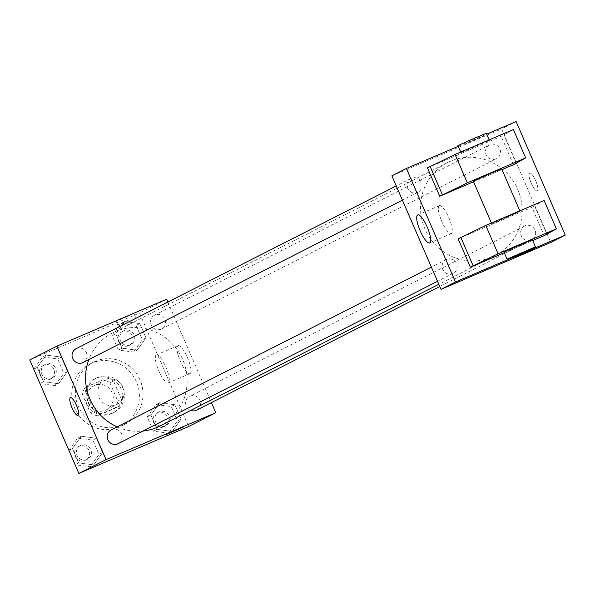 <?xml version="1.0" encoding="UTF-8"?>
<svg xmlns="http://www.w3.org/2000/svg" width="595" height="595" viewBox="0 0 595 595"><rect width="100%" height="100%" fill="white"/><g stroke="black" fill="none" stroke-linecap="round" stroke-linejoin="round"><path stroke-width="0.45" stroke-dasharray="2.98 2.23" d="M105.635 379.893A13.529 13.053 63.1 0 0 104.876 380.242A13.529 13.053 63.1 0 0 99.365 398.219A13.529 13.053 63.1 0 0 117.133 404.369A13.529 13.053 63.1 0 0 122.83 386.78A13.529 13.053 63.1 0 0 105.635 379.893M94.769 385.411A13.529 13.053 63.1 0 0 94.01 385.768A13.529 13.053 63.1 0 0 88.506 403.745A13.529 13.053 63.1 0 0 106.274 409.888A13.529 13.053 63.1 0 0 111.964 392.306A13.529 13.053 63.1 0 0 94.769 385.411M109.926 382.868L117.795 401.067A18.371 17.724 63.1 0 1 115.08 408.259L97.483 415.779A18.371 17.724 63.1 0 1 90.358 412.789L82.482 394.589A18.371 17.724 63.1 0 1 85.197 387.397L102.801 379.878A18.371 17.724 63.1 0 1 109.926 382.868L113.541 381.023L121.417 399.223L117.795 401.067M90.358 412.789L93.98 410.952L86.104 392.752L82.482 394.589M85.197 387.397L102.801 379.878M88.819 385.56A18.371 17.724 63.1 0 0 86.104 392.752M93.98 410.952A18.371 17.724 63.1 0 0 101.098 413.934L97.483 415.779M121.417 399.223A18.371 17.724 63.1 0 1 118.703 406.415L101.098 413.934M113.541 381.023A18.371 17.724 63.1 0 0 106.423 378.041M86.61 403.313A19.33 18.646 -116.9 0 1 94.999 378.755A19.33 18.646 -116.9 0 1 120.383 387.538A19.33 18.646 -116.9 0 1 112.522 413.22A19.33 18.646 -116.9 0 1 86.61 403.313M88.417 402.399A19.33 18.646 63.1 0 0 114.329 412.298A19.33 18.646 63.1 0 0 122.466 387.174A19.33 18.646 63.1 0 0 97.9 377.334A19.33 18.646 63.1 0 0 96.814 377.84A19.33 18.646 63.1 0 0 88.417 402.399M118.703 406.415L115.08 408.259M91.756 363.143A34.793 33.565 63.1 0 0 89.808 364.058A34.793 33.565 63.1 0 0 75.647 410.275A34.793 33.565 63.1 0 0 121.335 426.079A34.793 33.565 63.1 0 0 135.987 380.86A34.793 33.565 63.1 0 0 91.756 363.143M95.379 361.299A34.793 33.565 63.1 0 0 93.43 362.214A34.793 33.565 63.1 0 0 79.269 408.438A34.793 33.565 63.1 0 0 124.957 424.235A34.793 33.565 63.1 0 0 139.609 379.015A34.793 33.565 63.1 0 0 95.379 361.299M93.713 464.911L78.607 462.873L72.404 448.533L81.307 436.239L96.412 438.277L102.615 452.609L93.713 464.911L78.607 462.873L72.404 448.533L81.307 436.239L96.412 438.277L102.615 452.609L93.713 464.911L90.09 466.748L75.104 464.725M172.2 431.375L157.087 429.337L150.885 414.998L159.795 402.703L174.9 404.741L181.103 419.073L172.2 431.375L157.087 429.337L150.885 414.998L159.795 402.703L174.9 404.741L181.103 419.073L172.2 431.375L168.578 433.212L153.473 431.174L147.263 416.842L156.173 404.541L171.278 406.578L177.481 420.918L168.578 433.212M29.75 359.923L139.52 313.022L188.637 426.526M58.593 383.753L43.487 381.715L37.284 367.375L46.187 355.081L61.292 357.119L67.495 371.451L58.593 383.753L43.487 381.715L37.284 367.375L46.187 355.081L61.292 357.119L67.495 371.451L58.593 383.753L54.971 385.59L39.984 383.574M137.081 350.217L121.968 348.179L115.765 333.84L124.675 321.545L139.78 323.583L145.983 337.915L137.081 350.217L121.968 348.179L115.765 333.84L124.675 321.545L139.78 323.583L145.983 337.915L137.081 350.217L133.459 352.054L118.353 350.016L112.143 335.684L121.053 323.382L136.158 325.42L142.361 339.76L133.459 352.054M160.033 426.005A52.263 50.426 63.1 0 0 182.04 358.071A52.263 50.426 63.1 0 0 115.601 331.46A52.263 50.426 63.1 0 0 112.671 332.836A52.263 50.426 63.1 0 0 88.878 359.544M117.111 426.853A52.263 50.426 63.1 0 0 143.001 431.04M167.894 302.029L211.426 402.614M196.655 410.119A7.728 7.46 63.1 0 0 199.913 400.071A7.728 7.46 63.1 0 0 185.662 403.596A7.728 7.46 63.1 0 0 190.712 410.416M118.174 443.662A7.728 7.46 63.1 0 0 121.432 433.606A7.728 7.46 63.1 0 0 111.6 429.672M83.055 362.504A7.728 7.46 63.1 0 0 86.312 352.448A7.728 7.46 63.1 0 0 76.48 348.514M161.104 329.169A7.728 7.46 -116.9 0 1 151.279 325.227A7.728 7.46 -116.9 0 1 154.529 315.179A7.728 7.46 -116.9 0 1 164.681 318.689A7.728 7.46 -116.9 0 1 161.104 329.169M166.674 299.211L139.52 313.022M177.957 345.695A15.202 3.987 -113.1 0 0 180.382 361.336A15.202 3.987 -113.1 0 0 189.969 373.63A15.202 3.987 -113.1 0 0 187.656 358.086A15.202 3.987 -113.1 0 0 178.017 345.673A15.202 3.987 -113.1 0 0 177.957 345.695M127.397 316.406L116.263 321.389L127.397 316.406M128.944 319.976L117.81 324.967L128.944 319.976M165.38 434.893L183.119 427.225M156.277 354.962A15.202 3.987 -113.1 0 0 158.701 370.603A15.202 3.987 -113.1 0 0 168.288 382.89A15.202 3.987 -113.1 0 0 165.983 367.346A15.202 3.987 -113.1 0 0 156.344 354.932A15.202 3.987 -113.1 0 0 156.277 354.962M70.433 397.668L70.433 397.668A9.661 2.536 66.9 0 1 76.562 405.559A9.661 2.536 66.9 0 1 78.027 415.436L78.027 415.444M450.571 161.178A52.263 50.426 63.1 0 0 447.641 162.547A52.263 50.426 63.1 0 0 426.37 231.991A52.263 50.426 63.1 0 0 495.003 255.724A52.263 50.426 63.1 0 0 517.01 187.789A52.263 50.426 63.1 0 0 450.571 161.178M496.074 158.887A7.728 7.46 -116.9 0 1 486.241 154.945A7.728 7.46 -116.9 0 1 489.499 144.897A7.728 7.46 -116.9 0 1 499.651 148.408A7.728 7.46 -116.9 0 1 496.074 158.887M446.57 259.39A7.728 7.46 63.1 0 0 442.992 269.862A7.728 7.46 63.1 0 0 453.145 273.373A7.728 7.46 63.1 0 0 456.395 263.325A7.728 7.46 63.1 0 0 446.57 259.39M411.45 178.232A7.728 7.46 63.1 0 0 407.873 188.704A7.728 7.46 63.1 0 0 418.025 192.222A7.728 7.46 63.1 0 0 421.275 182.167A7.728 7.46 63.1 0 0 411.45 178.232M525.05 225.855A7.728 7.46 63.1 0 0 521.473 236.327A7.728 7.46 63.1 0 0 531.625 239.837A7.728 7.46 63.1 0 0 534.883 229.789A7.728 7.46 63.1 0 0 525.05 225.855M391.882 175.837L501.645 128.929L550.762 242.44M439.326 205.692A15.202 3.987 -113.1 0 0 441.75 221.333A15.202 3.987 -113.1 0 0 451.33 233.627A15.202 3.987 -113.1 0 0 449.024 218.075A15.202 3.987 -113.1 0 0 439.385 205.662A15.202 3.987 -113.1 0 0 439.326 205.692M532.577 249.573L514.831 257.248M535.708 180.85A9.661 2.536 -113.1 0 0 529.654 173.115A9.661 2.536 -113.1 0 0 531.119 183A9.661 2.536 -113.1 0 0 537.248 190.891A9.661 2.536 -113.1 0 0 535.708 180.85A9.661 2.536 66.9 0 1 537.24 190.891A9.661 2.536 66.9 0 1 531.112 183A9.661 2.536 66.9 0 1 529.647 173.115A9.661 2.536 66.9 0 1 535.708 180.858M516.133 121.566L501.645 128.929M466.011 143.573L483.46 136.077L466.011 143.581M458.217 146.318L486.651 134.165M473.561 181.787L502.002 169.635M427.441 167.872L501.191 136.359L513.388 129.531M513.47 164.733L501.191 136.359M458.143 238.811L531.893 207.298L544.172 235.679M504.262 252.726L532.704 240.581M502.262 219.376L491.693 223.675L505.78 217.294L520.075 211.396L502.262 219.376M544.09 200.47L531.893 207.298M473.27 181.111L501.652 168.831M461.46 152.454L489.373 140.45L461.46 152.454M457.919 145.641L486.301 133.354M503.972 252.049L532.354 239.77M546.887 234.296L534.607 205.922M516.185 163.35L503.906 134.976M124.184 330.627A7.728 7.46 63.1 0 0 120.606 341.099A7.728 7.46 63.1 0 0 130.759 344.609A7.728 7.46 63.1 0 0 134.009 334.561A7.728 7.46 63.1 0 0 124.184 330.627M121.968 348.179L118.353 350.016M115.765 333.84L112.143 335.684M124.675 321.545L121.053 323.382M139.78 323.583L136.158 325.42M145.983 337.915L142.361 339.76M122.377 331.549A7.728 7.46 63.1 0 0 118.792 342.021A7.728 7.46 63.1 0 0 128.944 345.531A7.728 7.46 63.1 0 0 132.202 335.483A7.728 7.46 63.1 0 0 122.377 331.549M159.304 411.785A7.728 7.46 63.1 0 0 155.726 422.257A7.728 7.46 63.1 0 0 165.879 425.767A7.728 7.46 63.1 0 0 169.129 415.719A7.728 7.46 63.1 0 0 159.304 411.785M157.087 429.337L153.473 431.174M150.885 414.998L147.263 416.842M159.795 402.703L156.173 404.541M174.9 404.741L171.278 406.578M181.103 419.073L177.481 420.918M157.496 412.707A7.728 7.46 63.1 0 0 153.912 423.179A7.728 7.46 63.1 0 0 164.064 426.689A7.728 7.46 63.1 0 0 167.321 416.641A7.728 7.46 63.1 0 0 157.496 412.707M33.729 369.123L42.565 356.918L57.67 358.956L63.881 373.296L54.971 385.59M45.703 364.162A7.728 7.46 63.1 0 0 42.119 374.634A7.728 7.46 63.1 0 0 52.271 378.152A7.728 7.46 63.1 0 0 55.528 368.097A7.728 7.46 63.1 0 0 45.703 364.162M43.487 381.715L39.954 383.507M37.284 367.375L33.751 369.175M46.187 355.081L42.565 356.918M61.292 357.119L57.67 358.956M67.495 371.451L63.881 373.296M43.889 365.085A7.728 7.46 63.1 0 0 40.311 375.557A7.728 7.46 63.1 0 0 50.463 379.067A7.728 7.46 63.1 0 0 53.721 369.019A7.728 7.46 63.1 0 0 43.889 365.085M68.849 450.281L77.685 438.076L92.798 440.114L99.001 454.454L90.09 466.748M80.823 445.32A7.728 7.46 63.1 0 0 77.238 455.792A7.728 7.46 63.1 0 0 87.391 459.303A7.728 7.46 63.1 0 0 90.648 449.255A7.728 7.46 63.1 0 0 80.823 445.32M78.607 462.873L75.074 464.665M72.404 448.533L68.871 450.333M81.307 436.239L77.685 438.076M96.412 438.277L92.798 440.114M102.615 452.609L99.001 454.454M79.009 446.243A7.728 7.46 63.1 0 0 75.431 456.715A7.728 7.46 63.1 0 0 85.583 460.225A7.728 7.46 63.1 0 0 88.841 450.177A7.728 7.46 63.1 0 0 79.009 446.243M106.274 409.888L117.133 404.369M94.01 385.768L104.876 380.242M96.814 377.84L94.999 378.755M114.329 412.298L112.522 413.22M93.43 362.214L89.808 364.058M124.957 424.235L121.335 426.079M135.548 317.291L134.001 313.714M117.81 324.967L116.263 321.389M168.288 382.89L189.969 373.63M156.344 354.932L178.017 345.673M447.641 162.547L112.671 332.836M495.003 255.724L438.812 284.291M161.535 328.961L496.505 158.679M154.529 315.179L489.499 144.897M446.138 259.591L431.375 267.096M453.145 273.373L437.526 281.316M411.019 178.433L396.255 185.945M418.025 192.222L402.406 200.158M524.619 226.055L189.649 396.337M531.625 239.837L439.779 286.53M429.657 242.886L451.33 233.627M417.705 214.929L439.385 205.662M520.075 211.396L519.829 210.838M491.693 223.675L491.396 222.991M460.694 152.052L460.991 152.729M489.135 139.899L489.373 140.45M123.753 330.827L121.938 331.75M130.759 344.609L128.944 345.531M158.872 411.985L157.058 412.908M165.879 425.767L164.064 426.689M45.265 364.363L43.457 365.285M52.271 378.152L50.463 379.067M80.385 445.521L78.577 446.443M87.391 459.303L85.583 460.225"/><path stroke-width="0.89" d="M211.426 402.614L215.799 412.722L188.637 426.526L78.867 473.434L29.75 359.923L56.912 346.119L166.674 299.211L167.894 302.029M215.799 412.722L106.029 459.623L78.867 473.434M106.029 459.623L56.912 346.119M78.027 415.436A9.661 2.536 66.9 0 1 71.936 407.62A9.661 2.536 66.9 0 1 70.396 397.683A9.661 2.536 66.9 0 1 70.426 397.668A9.661 2.536 66.9 0 1 76.554 405.559A9.661 2.536 66.9 0 1 78.027 415.444A9.661 2.536 66.9 0 1 71.928 407.627A9.661 2.536 66.9 0 1 70.389 397.683A9.661 2.536 66.9 0 1 70.433 397.668M88.878 359.544A52.263 50.426 63.1 0 0 117.111 426.853M143.001 431.04A52.263 50.426 63.1 0 0 160.033 426.005L438.812 284.291M190.712 410.416A7.728 7.46 63.1 0 0 196.655 410.119L439.779 286.53M111.6 429.672A7.728 7.46 63.1 0 0 108.022 440.144A7.728 7.46 63.1 0 0 118.174 443.662L437.526 281.316M76.48 348.514A7.728 7.46 63.1 0 0 72.902 358.993A7.728 7.46 63.1 0 0 83.055 362.504L402.406 200.158M183.119 427.217L165.38 434.893M486.651 134.165L516.133 121.566L565.25 235.077L550.762 242.44L440.999 289.341L391.882 175.837L406.363 168.474L458.217 146.318M417.645 214.959A15.202 3.987 66.9 0 1 417.705 214.929A15.202 3.987 66.9 0 1 427.344 227.342A15.202 3.987 66.9 0 1 429.657 242.886A15.202 3.987 66.9 0 1 420.07 230.6A15.202 3.987 66.9 0 1 417.645 214.959M565.25 235.077L455.48 281.978L440.999 289.341M455.48 281.978L406.363 168.474M514.839 257.248L532.57 249.573M502.002 169.635L513.47 164.733L525.668 157.906L467.358 182.829L439.72 196.246L473.561 181.787M439.72 196.246L427.441 167.872L455.078 154.447L513.388 129.531L525.668 157.906M532.704 240.581L544.172 235.679L556.37 228.852L498.06 253.768L470.422 267.192L504.262 252.726M470.422 267.192L458.143 238.811L485.78 225.393L544.09 200.47L556.37 228.852M519.829 210.838L501.652 168.831L491.083 173.13L473.27 181.111L491.396 222.991M489.135 139.899L486.301 133.354L473.888 138.449L457.919 145.641L460.694 152.052M535.418 246.866L532.354 239.77L521.785 244.069L503.972 252.049L507.037 259.145L535.418 246.866L507.037 259.145M473.137 265.809L460.857 237.435M498.06 253.768L485.78 225.393M467.358 182.829L455.078 154.447M442.435 194.87L430.155 166.488M39.984 383.574L33.729 369.123M75.104 464.725L68.849 450.281M431.375 267.096L111.168 429.873M396.255 185.945L76.048 348.715"/></g></svg>
